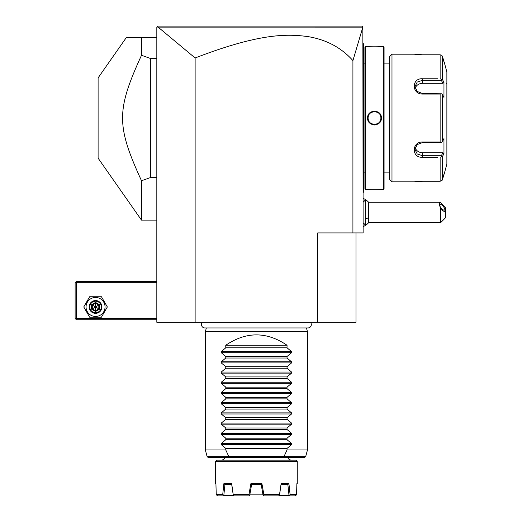 <?xml version="1.0" encoding="UTF-8"?>
<svg xmlns="http://www.w3.org/2000/svg" width="522" height="522" viewBox="0 0 522 522"><rect width="100%" height="100%" fill="white"/><g stroke="black" fill="none" stroke-linecap="round" stroke-linejoin="round"><path stroke-width="0.78" d="M355.984 232.916L355.984 322.276L156.828 322.276L156.828 27.379L158.101 26.1L361.857 26.1L362.855 27.098L352.918 60.611L352.918 232.916L363.129 232.916L362.855 27.098M166.635 26.1L183.039 26.1M324.064 26.1L333.284 26.1M346.295 26.1L357.759 26.1M317.683 322.276L317.683 232.916L352.918 232.916M352.918 60.611C341.46 47.743 326.583 39.757 308.3 36.657C287.739 33.845 260.289 32.853 195.124 57.975L195.124 322.276M195.124 57.975L158.088 27.111L157.213 26.994L158.101 26.1M158.088 27.111L362.803 27.124M363.129 202.249L365.661 199.724L365.681 225.256A15.321 15.321 0 0 0 368.617 222.698L368.617 217.596A15.321 7.66 180 0 1 365.681 218.862M363.129 198.367A15.321 15.321 0 0 1 365.661 199.724L365.681 225.256M365.681 199.737A15.321 15.321 0 0 1 368.617 202.275L368.617 217.596M440.607 222.698L440.607 209.231L445.71 212.487L445.71 217.596L440.607 222.698L368.617 222.698M368.617 202.275L439.42 202.275L440.607 202.477L445.71 208.063L445.71 212.487M439.42 202.275L440.607 209.231M439.393 204.807A3.83 1.357 -130.9 0 1 439.589 204.252A3.83 1.357 -130.9 0 1 442.623 205.72A3.83 1.357 -130.9 0 1 444.809 209.498A3.83 1.357 -130.9 0 1 444.607 210.046A3.83 1.357 -130.9 0 1 441.579 208.578A3.83 1.357 -130.9 0 1 439.393 204.807M363.129 43.463L363.638 43.972L363.638 114.311L363.129 114.266M363.638 44.481L363.129 43.972L363.638 44.481M363.129 121.77L363.638 121.717L363.638 192.063L363.129 192.572M363.638 191.554L363.129 192.063M363.638 121.717L363.638 114.311M364.917 172.906L363.697 172.906L363.638 62.614M364.917 63.129L363.697 63.129M364.917 47.293L364.917 188.742L365.681 189.506L367.599 189.506C367.194 189.14 381.791 189.14 381.386 189.506L383.298 189.506L383.298 46.523L381.386 46.523C381.784 46.895 367.201 46.895 367.599 46.523L365.681 46.523L364.917 47.293M365.681 46.523L365.681 189.506M381.386 118.018C381.784 126.99 367.194 126.97 367.599 118.018C367.201 109.046 381.791 109.065 381.386 118.018L380.877 118.018C381.269 126.252 367.716 126.252 368.108 118.018C367.716 109.783 381.269 109.783 380.877 118.018A6.381 6.381 0 0 1 380.864 118.409M372.858 189.192L372.421 189.199M370.672 189.277L369.4 189.355M378.111 46.771L379.579 46.68M374.489 111.075L373.478 111.147M374.489 124.96L375.507 124.882M383.298 46.523L384.068 47.293L384.068 188.742L383.298 189.506M389.432 63.129L384.068 63.129M389.432 172.906L384.068 172.906M391.983 181.852L391.983 54.184L389.432 56.741L389.432 179.294L391.983 181.852L413.939 181.852L422.624 181.238L440.131 181.238L422.318 181.238M422.291 54.797L440.131 54.797L422.624 54.797L414.018 54.197M391.983 54.184L413.939 54.184M437.723 157.266L422.624 157.266C411.421 158.153 411.493 141.73 422.624 141.984L440.131 141.984L440.131 94.051L422.624 94.051C411.447 94.28 411.466 77.863 422.624 78.77L437.723 78.77M441.749 79.527L440.131 78.77L440.131 54.797L441.749 55.306L442.597 56.696L443.961 61.844L442.597 56.696L442.597 79.807L441.749 79.527L441.305 80.277L442.904 83.298L422.624 83.298A7.66 6.636 180 0 0 415.205 88.283M415.434 54.379L415.871 54.425M416.484 54.49L417.176 54.556M418.037 54.627L418.644 54.666M419.518 54.719L420.53 54.764M420.569 181.271L419.486 181.317M418.651 181.362L418.07 181.408M417.202 181.473L416.523 181.539M415.884 181.604L415.427 181.656M435.387 78.77L422.624 78.77L422.624 80.277L441.305 80.277M440.131 94.051L441.749 93.797L442.597 94.906L442.597 141.129L443.961 138.552L443.961 153.657L442.904 152.737L441.305 155.752L422.624 155.752L422.624 157.266L435.387 157.266M443.615 175.496L442.597 179.34L441.749 180.729L440.131 181.238L442.206 180.201M442.395 179.868L442.578 179.411M440.131 181.238L440.131 157.266L442.597 156.228L442.597 179.34L443.961 174.191M441.305 155.752L441.749 156.509M442.904 152.737L422.624 152.737L422.624 155.752L417.215 153.97L414.964 149.422L417.222 144.568L422.624 142.486L441.305 142.486L441.749 142.238L440.131 141.984M442.597 141.129L441.749 142.238M422.624 94.051L422.624 93.549L441.749 93.797M422.624 93.549L417.215 91.467L414.964 86.613L417.215 82.065L422.624 80.277L422.624 83.298M442.597 79.807L443.961 82.378L442.904 83.298M443.961 82.378L443.961 97.483L442.597 94.906M443.961 153.657L442.597 156.228M444.144 61.844L446.878 72.056L446.878 163.973L444.144 174.191M441.749 55.306L440.131 54.797M446.238 83.546A0.639 0.639 -0 0 0 446.878 82.913M422.624 152.737A7.66 6.636 0 0 1 415.205 147.752M380.825 118.801A6.381 6.381 0 0 1 380.766 119.186M380.682 119.571A6.381 6.381 0 0 1 380.577 119.949M380.447 120.321A6.381 6.381 0 0 1 380.297 120.68M380.12 121.032A6.381 6.381 0 0 1 379.925 121.372M378.019 123.342A6.381 6.381 0 0 1 377.334 123.734M376.975 123.897A6.381 6.381 0 0 1 375.853 124.256M375.468 124.327A6.381 6.381 0 0 1 375.083 124.373M374.692 124.399A6.381 6.381 0 0 1 374.294 124.399M373.902 124.373A6.381 6.381 0 0 1 373.517 124.327M373.132 124.256A6.381 6.381 0 0 1 372.747 124.158M372.375 124.04A6.381 6.381 0 0 1 372.01 123.897M371.651 123.734A6.381 6.381 0 0 1 370.966 123.342M369.061 121.372A6.381 6.381 0 0 1 368.865 121.032M368.689 120.68A6.381 6.381 0 0 1 368.539 120.321M368.408 119.949A6.381 6.381 0 0 1 368.304 119.571M368.219 119.186A6.381 6.381 0 0 1 368.16 118.801M368.121 118.409A6.381 6.381 0 0 1 368.121 117.626M380.877 118.018A6.381 6.381 0 0 0 380.864 117.626M380.825 117.235A6.381 6.381 0 0 0 380.766 116.85M380.682 116.465A6.381 6.381 0 0 0 380.577 116.086M380.447 115.714A6.381 6.381 0 0 0 380.297 115.355M380.12 115.003A6.381 6.381 0 0 0 379.925 114.664M378.019 112.693A6.381 6.381 0 0 0 377.334 112.302M376.975 112.139A6.381 6.381 0 0 0 376.61 111.995M376.238 111.878A6.381 6.381 0 0 0 375.853 111.78M375.468 111.708A6.381 6.381 0 0 0 375.083 111.662M374.692 111.636A6.381 6.381 0 0 0 374.294 111.636M373.902 111.662A6.381 6.381 0 0 0 373.517 111.708M373.132 111.78A6.381 6.381 0 0 0 372.01 112.139M371.651 112.302A6.381 6.381 0 0 0 370.966 112.693M369.061 114.664A6.381 6.381 0 0 0 368.865 115.003M368.689 115.355A6.381 6.381 0 0 0 368.539 115.714M368.408 116.086A6.381 6.381 0 0 0 368.304 116.465M368.219 116.85A6.381 6.381 0 0 0 368.16 117.235M156.828 37.591L126.311 37.591L98.103 77.876L98.103 158.159L141.508 220.147L141.508 180.756L150.447 177.558L150.447 58.477L141.508 55.273L141.508 37.591M156.828 58.477L150.447 58.477M156.828 177.558L150.447 177.558M141.508 180.756C116.262 125.58 116.262 110.455 141.508 55.273M156.828 318.446L76.401 318.446L75.762 319.086L76.401 319.725L156.828 319.725M75.762 319.086L75.122 318.446L75.122 282.702L76.401 281.423L156.828 281.423M75.762 282.063L76.401 282.702L156.828 282.702M76.401 318.446L76.401 282.702M83.755 306.956L89.653 317.174L101.444 317.174L107.343 306.956L101.444 296.744L89.653 296.744L83.755 306.956M86.052 306.956A9.494 9.494 0 0 0 95.546 316.456A9.494 9.494 0 0 0 105.046 306.956A9.494 9.494 0 0 0 95.546 297.462A9.494 9.494 0 0 0 86.052 306.956M101.934 306.956A6.381 6.381 0 0 0 95.546 300.574A6.381 6.381 0 0 0 89.164 306.956A6.381 6.381 0 0 0 95.546 313.344A6.381 6.381 0 0 0 101.934 306.956M101.294 306.956A5.742 5.742 0 0 1 95.546 312.704A5.742 5.742 0 0 1 89.804 306.956A5.742 5.742 0 0 1 95.546 301.214A5.742 5.742 0 0 1 101.294 306.956M99.474 304.691L98.815 305.07L95.546 303.184L92.283 305.07L92.283 308.848L95.546 310.734L98.815 308.848L98.815 305.07L95.546 306.956L95.546 302.427L91.624 304.691L99.474 309.22L99.474 304.691L95.546 302.427M91.624 304.691L91.624 309.22L95.546 311.49L95.546 306.956L92.283 308.848L92.283 305.07M91.624 309.22L92.283 308.848M98.815 305.07L98.815 308.848M202.438 322.276A3.347 3.347 0 0 0 204.839 327.947L307.967 327.947A3.347 3.347 0 0 0 310.375 322.276M306.46 327.947L307.471 331.724L205.342 331.724L205.342 449.944L225.765 449.944L228.532 455.954M206.353 327.947L205.342 331.724M287.041 345.257L225.765 345.257C246.188 331.431 266.618 331.431 287.041 345.257L287.041 347.809L291.544 351.613L291.544 352.696L287.041 356.493L287.041 358.02L291.544 361.824L291.544 362.907L287.041 366.712L287.041 368.232L291.544 372.036L291.544 373.119L287.041 376.923L287.041 378.443L291.544 382.248L291.544 383.331L287.041 387.135L287.041 388.662L291.544 392.459L291.544 393.542L287.041 397.346L287.041 398.873L291.544 402.677L291.544 403.76L287.041 407.558L287.041 409.085L291.544 412.889L291.544 413.972L287.041 417.776L287.041 419.296L291.544 423.101L291.544 424.184L287.041 427.988L287.041 429.515L291.544 433.312L291.544 434.395L287.041 438.199L287.041 439.726L291.544 443.53L291.544 444.613L287.041 448.411L287.041 449.944L307.471 449.944L307.471 331.724M291.544 444.613L221.263 444.613L225.765 448.411L225.765 449.944M221.263 444.613L221.263 443.53L225.765 439.726L287.041 439.726M291.544 434.395L221.263 434.395L225.765 438.199L225.765 439.726M221.263 434.395L221.263 433.312L225.765 429.515L287.041 429.515M291.544 424.184L221.263 424.184L225.765 427.988L225.765 429.515M221.263 424.184L221.263 423.101L225.765 419.296L287.041 419.296M291.544 413.972L221.263 413.972L225.765 417.776L225.765 419.296M221.263 413.972L221.263 412.889L225.765 409.085L287.041 409.085M291.544 403.76L221.263 403.76L225.765 407.558L225.765 409.085M221.263 403.76L221.263 402.677L225.765 398.873L287.041 398.873M291.544 393.542L221.263 393.542L225.765 397.346L225.765 398.873M221.263 393.542L221.263 392.459L225.765 388.662L287.041 388.662M291.544 383.331L221.263 383.331L225.765 387.135L225.765 388.662M221.263 383.331L221.263 382.248L225.765 378.443L287.041 378.443M291.544 373.119L221.263 373.119L225.765 376.923L225.765 378.443M221.263 373.119L221.263 372.036L225.765 368.232L287.041 368.232M291.544 362.907L221.263 362.907L225.765 366.712L225.765 368.232M221.263 362.907L221.263 361.824L225.765 358.02L287.041 358.02M291.544 352.696L221.263 352.696L225.765 356.493L225.765 358.02M221.263 352.696L221.263 351.613L225.765 347.809L287.041 347.809M225.765 345.257L225.765 347.809M225.765 448.411L287.041 448.411M225.765 438.199L287.041 438.199M225.765 427.988L287.041 427.988M225.765 417.776L287.041 417.776M225.765 407.558L287.041 407.558M225.765 397.346L287.041 397.346M225.765 387.135L287.041 387.135M225.765 376.923L287.041 376.923M225.765 366.712L287.041 366.712M225.765 356.493L287.041 356.493M287.041 449.944L284.098 456.326L228.708 456.326L228.382 456.652L229.184 457.598L304.437 457.598L305.67 456.652L307.471 449.944M284.098 456.326L284.425 456.652L283.622 457.598M228.382 456.652L207.136 456.652L208.369 457.598L229.184 457.598M221.935 460.156C226.059 458.394 223.664 458.512 224.486 457.598L288.32 457.598C289.142 458.512 286.754 458.394 290.871 460.156M295.981 460.156L216.826 460.156L215.553 461.428L297.259 461.428L295.981 460.156M296.874 484.024L297.259 483.646L297.259 461.428M222.711 494.621L223.886 483.646L231.683 483.646L233.308 495.332L234.28 495.9L223.592 495.9L222.711 494.621L216.245 494.621L217.557 495.9L216.245 494.621L215.925 483.646L215.553 483.646L215.553 461.428M233.301 494.621L248.916 494.621L250.893 483.646L261.92 483.646L263.891 494.621L279.511 494.621L281.13 483.646L288.927 483.646L290.095 494.621L296.568 494.621L296.881 483.646L297.259 483.646M216.245 494.621L215.977 485.819M290.095 494.621L289.234 495.332L279.551 495.143L281.019 484.409M263.016 494.876L249.79 494.876M261.92 483.646L261.274 484.409L251.539 484.409L250.893 483.646M234.28 495.9L248.844 495.9L249.744 495.143L251.637 484.409M228.636 484.409L231.703 484.409L233.256 495.143L223.84 495.143L224.956 484.409L225.869 484.409L224.825 484.409L223.886 483.646M226.874 484.409L228.395 484.409M231.683 483.646L231.709 484.409L224.825 484.409M226.913 484.409L228.107 484.409M229.099 484.409L230.946 484.409M233.308 495.332L223.573 495.332M223.592 495.9L217.557 495.9M249.516 495.332L248.916 494.621M263.891 494.621L263.062 495.143L261.17 484.409M263.29 495.332L263.962 495.9L278.526 495.9L279.498 495.332L279.511 494.621M288.927 483.646L287.981 484.409L281.097 484.409M284.516 484.409L287.981 484.409M282.337 484.409L283.648 484.409M287.85 484.409L288.973 495.143M289.234 495.332L289.221 495.9L278.526 495.9M295.25 495.9L295.948 495.332L295.25 495.9L289.221 495.9M295.948 495.332L296.568 494.621M282.356 484.409L283.55 484.409M284.849 484.409L285.593 484.409M284.992 454.44L284.151 456.208M363.638 109.105L363.129 109.105M363.638 58.014L363.129 58.014M363.638 178.022L363.129 178.022L363.638 178.022M363.638 126.931L363.129 126.931M422.624 141.984L422.624 142.486M367.599 118.018L368.108 118.018M95.546 311.49L99.474 309.22M291.544 443.53L221.263 443.53M291.544 433.312L221.263 433.312M291.544 423.101L221.263 423.101M291.544 412.889L221.263 412.889M291.544 402.677L221.263 402.677M291.544 392.459L221.263 392.459M291.544 382.248L221.263 382.248M291.544 372.036L221.263 372.036M291.544 361.824L221.263 361.824M291.544 351.613L221.263 351.613M284.425 456.652L305.67 456.652M363.129 222.724L365.661 225.256A15.321 15.321 0 0 1 363.129 226.613M363.697 172.906L363.638 173.421M156.828 220.147L141.508 220.147M215.932 484.024L215.553 483.646M207.136 456.652L205.342 449.944"/></g></svg>
